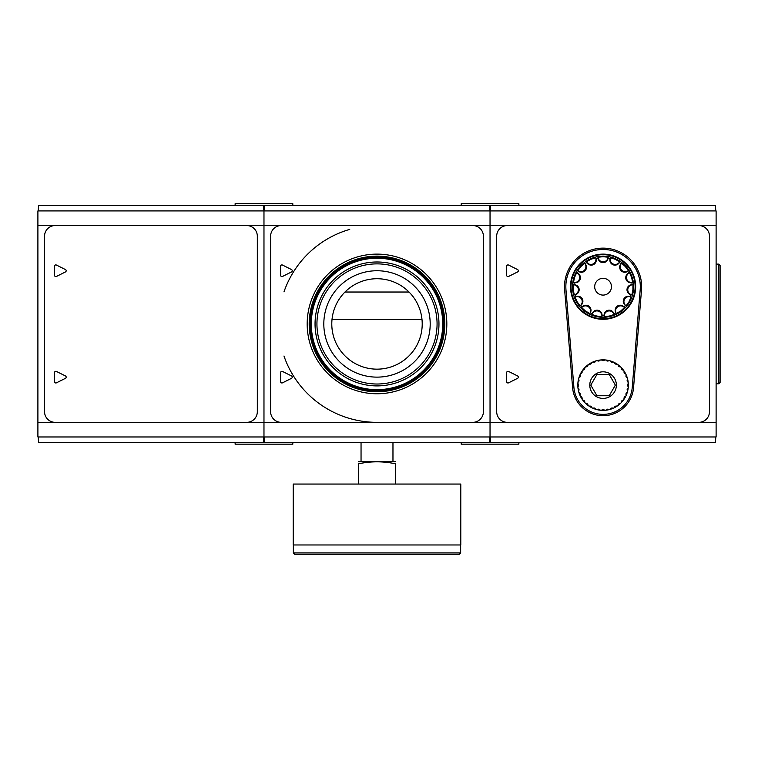 <?xml version="1.0" encoding="UTF-8"?>
<svg xmlns="http://www.w3.org/2000/svg" width="758" height="758" viewBox="0 0 758 758"><rect width="100%" height="100%" fill="white"/><g stroke="black" fill="none" stroke-linecap="round" stroke-linejoin="round"><path stroke-width="1.14" d="M282.516 265.063A1.327 1.327 0 0 0 280.593 266.257L280.593 275.249A1.327 1.327 0 0 0 282.516 276.443L291.508 271.942A1.327 1.327 0 0 0 291.508 269.564L282.516 265.063M421.988 319.421L332.013 319.421A45.215 45.215 0 0 0 377.001 369.155A45.215 45.215 0 0 0 421.988 319.421A45.215 45.215 0 0 1 377.001 369.155A45.215 45.215 0 0 1 344.975 292.029L409.036 292.029A45.215 45.215 0 0 1 421.988 319.421M344.975 292.029A45.215 45.215 0 0 1 409.036 292.029M377.001 256.592A67.358 67.358 0 0 1 435.338 357.624A67.358 67.358 0 0 1 318.673 357.624A67.358 67.358 0 0 1 377.001 256.592M377.001 257.455A66.496 66.496 0 0 1 434.59 357.189A66.496 66.496 0 0 1 319.421 357.189A66.496 66.496 0 0 1 377.001 257.455A66.496 66.496 0 0 1 434.59 357.189A66.496 66.496 0 0 1 319.421 357.189A66.496 66.496 0 0 1 377.001 257.455M377.001 270.748A53.193 53.193 0 0 1 423.068 350.537A53.193 53.193 0 0 1 330.943 350.537A53.193 53.193 0 0 1 377.001 270.748A53.193 53.193 0 0 1 423.068 350.537A53.193 53.193 0 0 1 330.943 350.537A53.193 53.193 0 0 1 377.001 270.748M377.001 393.762A69.812 69.812 0 0 0 437.47 289.035A69.812 69.812 0 0 0 316.541 289.035A69.812 69.812 0 0 0 377.001 393.762M377.001 391.763A67.822 67.822 0 0 0 444.823 323.941A67.822 67.822 0 0 0 377.001 256.128A67.822 67.822 0 0 0 309.188 323.941A67.822 67.822 0 0 0 377.001 391.763M280.593 381.634A1.327 1.327 0 0 0 282.516 382.828L291.508 378.327A1.327 1.327 0 0 0 291.508 375.949L282.516 371.448A1.327 1.327 0 0 0 280.593 372.642L280.593 381.634M281.256 225.543A10.64 10.64 0 0 0 270.615 236.174L270.615 411.717A10.64 10.64 0 0 0 281.256 422.348L472.755 422.348A10.64 10.64 0 0 0 483.396 411.717L483.396 236.174A10.64 10.64 0 0 0 472.755 225.543L281.256 225.543M377.001 422.348A98.407 98.407 0 0 1 283.975 356.014A98.407 98.407 0 0 0 377.001 422.348M283.975 291.877A98.407 98.407 0 0 1 349.741 229.39A98.407 98.407 0 0 0 283.975 291.877M716.111 422.623L716.111 210.913L263.974 210.913L263.974 436.978L37.9 436.978L37.9 210.913L263.974 210.913L263.974 436.978L490.038 436.978L490.038 422.623L490.038 436.978L716.111 436.978L716.111 422.623L37.9 422.623M264.296 210.913L264.618 205.589L489.393 205.589L489.715 210.913M489.715 436.978L489.393 442.302L264.618 442.302L264.296 436.978M716.111 225.268L490.038 225.268L490.038 210.913L490.038 422.623L490.038 225.268L37.9 225.268M395.619 484.059L395.619 463.839C395.619 461.158 395.619 461.158 395.619 463.839C383.226 461.158 370.814 461.158 358.392 463.839C358.392 461.158 358.392 461.158 358.392 463.839L358.392 484.059M358.392 461.774L395.619 461.774M460.788 484.059L293.223 484.059L293.223 544.964L460.788 544.964L460.788 484.059M460.656 552.942L293.355 552.942L294.691 554.269L459.32 554.269L460.656 552.942L460.656 544.964M392.966 461.451L392.966 442.302M56.452 265.063A1.327 1.327 0 0 0 54.519 266.257L54.519 275.249A1.327 1.327 0 0 0 56.452 276.443L65.444 271.942A1.327 1.327 0 0 0 65.444 269.564L56.452 265.063M263.642 436.978L263.32 442.302L38.554 442.302L38.222 436.978M263.642 210.913L263.32 205.589L38.554 205.589L38.222 210.913M55.192 225.543A10.64 10.64 0 0 0 44.551 236.174L44.551 411.717A10.64 10.64 0 0 0 55.192 422.348L246.682 422.348A10.64 10.64 0 0 0 257.322 411.717L257.322 236.174A10.64 10.64 0 0 0 246.682 225.543L55.192 225.543M54.519 381.634A1.327 1.327 0 0 0 56.452 382.828L65.444 378.327A1.327 1.327 0 0 0 65.444 375.949L56.452 371.448A1.327 1.327 0 0 0 54.519 372.642L54.519 381.634M608.106 258.004A5.05 5.05 90 0 1 603.074 262.628A5.05 5.05 90 0 1 598.043 258.004L598.043 257.227L603.074 256.697L608.115 257.227L608.106 258.004A29.145 29.145 0 0 1 610.152 258.44A5.05 5.05 114 0 0 612.871 264.703A5.05 5.05 114 0 0 619.352 262.533L619.665 261.823L615.278 259.293L610.465 257.729L610.152 258.44M595.996 258.44A5.05 5.05 66 0 1 593.277 264.703A5.05 5.05 66 0 1 586.806 262.533L586.484 261.823L590.87 259.293L595.684 257.729L595.996 258.44A29.145 29.145 0 0 1 598.043 258.004M585.11 263.765A5.05 5.05 42 0 1 585.176 270.597A5.05 5.05 42 0 1 578.373 271.25L577.795 270.72L580.77 266.626L584.532 263.234L585.11 263.765A29.145 29.145 0 0 1 586.806 262.533M577.331 273.051A5.05 5.05 18 0 1 580.164 279.266A5.05 5.05 18 0 1 574.223 282.63L573.474 282.383L574.536 277.437L576.592 272.814L577.331 273.051A29.145 29.145 0 0 1 578.373 271.25M574.005 284.705A5.05 5.05 -6 0 1 579.121 289.224A5.05 5.05 -6 0 1 575.057 294.72L574.28 294.796L573.228 289.85L573.228 284.781L574.005 284.705A29.145 29.145 0 0 1 574.223 282.63M575.701 296.7A5.05 5.05 -30 0 1 582.22 298.756A5.05 5.05 -30 0 1 580.732 305.417L580.06 305.815L577.084 301.712L575.019 297.089L575.701 296.7A29.145 29.145 0 0 1 575.057 294.72M582.135 306.971A5.05 5.05 -54 0 1 588.919 306.194A5.05 5.05 -54 0 1 590.274 312.893L589.819 313.528L585.441 310.988L581.67 307.606L582.135 306.971A29.145 29.145 0 0 1 580.732 305.417M592.188 313.736A5.05 5.05 -78 0 1 598.071 310.268A5.05 5.05 -78 0 1 602.032 315.83L601.871 316.598L596.84 316.067L592.017 314.504L592.188 313.736A29.145 29.145 0 0 1 590.274 312.893M604.117 315.83A5.05 5.05 -102 0 1 608.087 310.268A5.05 5.05 -102 0 1 613.971 313.736L614.132 314.504L609.318 316.067L604.278 316.598L604.117 315.83A29.145 29.145 0 0 1 602.032 315.83M615.875 312.893A5.05 5.05 -126 0 1 617.23 306.194A5.05 5.05 -126 0 1 624.024 306.971L624.478 307.606L620.717 310.988L616.33 313.528L615.875 312.893A29.145 29.145 0 0 1 613.971 313.736M625.416 305.417A5.05 5.05 -150 0 1 623.938 298.756A5.05 5.05 -150 0 1 630.448 296.7L631.13 297.089L629.064 301.712L626.089 305.815L625.416 305.417A29.145 29.145 0 0 1 624.024 306.971M631.092 294.72A5.05 5.05 -174 0 1 627.027 289.224A5.05 5.05 -174 0 1 632.144 284.705L632.93 284.781L632.921 289.85L631.869 294.796L631.092 294.72A29.145 29.145 0 0 1 630.448 296.7M631.926 282.63A5.05 5.05 162 0 1 625.985 279.266A5.05 5.05 162 0 1 628.818 273.051L629.557 272.814L631.613 277.437L632.674 282.383L631.926 282.63A29.145 29.145 0 0 1 632.144 284.705M627.776 271.25A5.05 5.05 138 0 1 620.973 270.597A5.05 5.05 138 0 1 621.039 263.765L621.617 263.234L625.378 266.626L628.354 270.72L627.776 271.25A29.145 29.145 0 0 1 628.818 273.051M508.59 265.063A1.327 1.327 0 0 0 506.666 266.257L506.666 275.249A1.327 1.327 0 0 0 508.59 276.443L517.581 271.942A1.327 1.327 0 0 0 517.581 269.564L508.59 265.063M619.352 262.533A29.145 29.145 0 0 1 621.039 263.765M603.074 278.328A8.376 8.376 0 0 1 610.332 290.901A8.376 8.376 0 0 1 595.816 290.901A8.376 8.376 0 0 1 603.074 278.328M603.074 256.128A30.585 30.585 0 0 1 629.566 302.006A30.585 30.585 0 0 1 576.592 302.006A30.585 30.585 0 0 1 603.074 256.128M627.302 392.274A25.27 25.27 0 0 1 625.691 396.377A1.999 1.999 0 0 0 624.137 399.078A25.27 25.27 0 0 1 623.398 400.129A1.999 1.999 0 0 0 621.389 402.517A25.27 25.27 0 0 1 620.48 403.436A1.999 1.999 0 0 0 618.092 405.435A25.27 25.27 0 0 1 617.031 406.174A1.999 1.999 0 0 0 614.331 407.738A25.27 25.27 0 0 1 613.165 408.278A1.999 1.999 0 0 0 610.237 409.348A25.27 25.27 0 0 1 608.987 409.68A1.999 1.999 0 0 0 605.917 410.22A25.27 25.27 0 0 1 604.638 410.334A1.999 1.999 0 0 0 601.52 410.334A25.27 25.27 0 0 1 600.232 410.22A1.999 1.999 0 0 0 597.162 409.68A25.27 25.27 0 0 1 595.911 409.348A1.999 1.999 0 0 0 592.983 408.278A25.27 25.27 0 0 1 591.818 407.738A1.999 1.999 0 0 0 589.118 406.174A25.27 25.27 0 0 1 588.056 405.435A1.999 1.999 0 0 0 585.669 403.436A25.27 25.27 0 0 1 584.759 402.517A1.999 1.999 0 0 0 582.75 400.129A25.27 25.27 0 0 1 582.011 399.078A1.999 1.999 0 0 0 580.457 396.377A25.27 25.27 0 0 1 579.908 395.212A1.999 1.999 0 0 0 578.847 392.274A25.27 25.27 0 0 1 578.515 391.033A1.999 1.999 0 0 0 577.966 387.963A25.27 25.27 0 0 1 577.861 386.675A1.999 1.999 0 0 0 577.861 383.557A25.27 25.27 0 0 1 577.966 382.269A1.999 1.999 0 0 0 578.515 379.199A25.27 25.27 0 0 1 578.847 377.958A1.999 1.999 0 0 0 579.908 375.03A25.27 25.27 0 0 1 580.457 373.855A1.999 1.999 0 0 0 582.011 371.155A25.27 25.27 0 0 1 582.75 370.103A1.999 1.999 0 0 0 584.759 367.715A25.27 25.27 0 0 1 585.669 366.796A1.999 1.999 0 0 0 588.056 364.797A25.27 25.27 0 0 1 589.118 364.058A1.999 1.999 0 0 0 591.818 362.495A25.27 25.27 0 0 1 592.983 361.954A1.999 1.999 0 0 0 595.911 360.884A25.27 25.27 0 0 1 597.162 360.552A1.999 1.999 0 0 0 600.232 360.012A25.27 25.27 0 0 1 601.52 359.898A1.999 1.999 0 0 0 604.638 359.898A25.27 25.27 0 0 1 605.917 360.012A1.999 1.999 0 0 0 608.987 360.552A25.27 25.27 0 0 1 610.237 360.884A1.999 1.999 0 0 0 613.165 361.954A25.27 25.27 0 0 1 614.331 362.495A1.999 1.999 0 0 0 617.031 364.058A25.27 25.27 0 0 1 618.092 364.797A1.999 1.999 0 0 0 620.48 366.796A25.27 25.27 0 0 1 621.389 367.715A1.999 1.999 0 0 0 623.398 370.103A25.27 25.27 0 0 1 624.137 371.155A1.999 1.999 0 0 0 625.691 373.855A25.27 25.27 0 0 1 626.241 375.03A1.999 1.999 0 0 0 627.302 377.958A25.27 25.27 0 0 1 627.643 379.199A1.999 1.999 0 0 0 628.183 382.269A25.27 25.27 0 0 1 628.297 383.557A1.999 1.999 0 0 0 628.297 386.675A25.27 25.27 0 0 1 628.183 387.963A1.999 1.999 0 0 0 627.643 391.033A25.27 25.27 0 0 1 627.302 392.274A1.999 1.999 0 0 0 626.241 395.212A25.27 25.27 0 0 1 605.917 410.22M632.238 387.49L640.188 289.727A37.237 37.237 0 0 0 603.074 249.477A37.237 37.237 0 0 0 565.961 289.727L573.92 387.49A29.259 29.259 0 0 0 603.074 414.37A29.259 29.259 0 0 0 632.238 387.49M506.666 381.634A1.327 1.327 0 0 0 508.59 382.828L517.581 378.327A1.327 1.327 0 0 0 517.581 375.949L508.59 371.448A1.327 1.327 0 0 0 506.666 372.642L506.666 381.634M633.565 387.594L641.514 289.84A38.563 38.563 0 0 0 603.074 248.141A38.563 38.563 0 0 0 564.634 289.84L572.593 387.594A30.585 30.585 0 0 0 603.074 415.706A30.585 30.585 0 0 0 633.565 387.594M507.329 225.543A10.64 10.64 0 0 0 496.689 236.174L496.689 411.717A10.64 10.64 0 0 0 507.329 422.348L698.819 422.348A10.64 10.64 0 0 0 709.46 411.717L709.46 236.174A10.64 10.64 0 0 0 698.819 225.543L507.329 225.543M490.369 210.913L490.691 205.589L715.457 205.589L715.789 210.913M715.789 436.978L715.457 442.302L490.691 442.302L490.369 436.978M718.774 264.106L718.774 383.785L720.1 382.458L720.1 265.433L718.774 264.106L716.111 264.106M720.1 268.654L720.1 379.237M603.074 254.129A32.585 32.585 0 0 1 631.291 303.001A32.585 32.585 0 0 1 574.858 303.001A32.585 32.585 0 0 1 603.074 254.129M615.363 385.121L609.214 374.48L596.934 374.48L590.795 385.121L596.934 395.752L609.214 395.752L615.363 385.121M603.074 371.818A13.303 13.303 0 0 1 614.596 391.763A13.303 13.303 0 0 1 591.562 391.763A13.303 13.303 0 0 1 603.074 371.818M604.638 359.898A25.27 25.27 0 0 0 601.52 359.898M608.987 360.552A25.27 25.27 0 0 0 605.917 360.012M613.165 361.954A25.27 25.27 0 0 0 610.237 360.884M617.031 364.058A25.27 25.27 0 0 0 614.331 362.495M620.48 366.796A25.27 25.27 0 0 0 618.092 364.797M623.398 370.103A25.27 25.27 0 0 0 621.389 367.715M625.691 373.855A25.27 25.27 0 0 0 624.137 371.155M627.302 377.958A25.27 25.27 0 0 0 626.241 375.03M628.183 382.269A25.27 25.27 0 0 0 627.643 379.199M628.297 386.675A25.27 25.27 0 0 0 628.297 383.557M627.643 391.033A25.27 25.27 0 0 0 628.183 387.963M601.52 410.334A25.27 25.27 0 0 0 604.638 410.334M597.162 409.68A25.27 25.27 0 0 0 600.232 410.22M592.983 408.278A25.27 25.27 0 0 0 595.911 409.348M589.118 406.174A25.27 25.27 0 0 0 591.818 407.738M585.669 403.436A25.27 25.27 0 0 0 588.056 405.435M582.75 400.129A25.27 25.27 0 0 0 584.759 402.517M580.457 396.377A25.27 25.27 0 0 0 582.011 399.078M578.847 392.274A25.27 25.27 0 0 0 579.908 395.212M577.966 387.963A25.27 25.27 0 0 0 578.515 391.033M577.861 383.557A25.27 25.27 0 0 0 577.861 386.675M578.515 379.199A25.27 25.27 0 0 0 577.966 382.269M579.908 375.03A25.27 25.27 0 0 0 578.847 377.958M582.011 371.155A25.27 25.27 0 0 0 580.457 373.855M584.759 367.715A25.27 25.27 0 0 0 582.75 370.103M588.056 364.797A25.27 25.27 0 0 0 585.669 366.796M591.818 362.495A25.27 25.27 0 0 0 589.118 364.058M595.911 360.884A25.27 25.27 0 0 0 592.983 361.954M600.232 360.012A25.27 25.27 0 0 0 597.162 360.552M461.215 442.302L461.186 444.16L518.898 444.16L518.86 442.302M518.86 205.589L518.898 203.731L461.186 203.731L461.215 205.589M235.141 442.302L235.113 444.16L292.825 444.16L292.796 442.302M292.796 205.589L292.825 203.731L235.113 203.731L235.141 205.589M377.001 258.232A65.709 65.709 0 0 1 433.917 356.8A65.709 65.709 0 0 1 320.094 356.8A65.709 65.709 0 0 1 377.001 258.232M377.001 261.993A61.948 61.948 0 0 1 430.658 354.924A61.948 61.948 0 0 1 323.353 354.924A61.948 61.948 0 0 1 377.001 261.993M377.001 263.879A60.072 60.072 0 0 1 429.028 353.977A60.072 60.072 0 0 1 324.983 353.977A60.072 60.072 0 0 1 377.001 263.879M598.043 257.227A5.05 5.05 180 0 0 603.074 261.851A5.05 5.05 180 0 0 608.115 257.227M586.484 261.823A5.05 5.05 156 0 0 592.964 264.002A5.05 5.05 156 0 0 595.684 257.729M577.795 270.72A5.05 5.05 132 0 0 584.598 270.075A5.05 5.05 132 0 0 584.532 263.234M573.474 282.383A5.05 5.05 108 0 0 579.434 279.029A5.05 5.05 108 0 0 576.592 272.814M574.28 294.796A5.05 5.05 84 0 0 578.354 289.31A5.05 5.05 84 0 0 573.228 284.781M580.06 305.815A5.05 5.05 60 0 0 581.547 299.135A5.05 5.05 60 0 0 575.019 297.089M589.819 313.528A5.05 5.05 36 0 0 588.464 306.819A5.05 5.05 36 0 0 581.67 307.606M601.871 316.598A5.05 5.05 12 0 0 597.91 311.026A5.05 5.05 12 0 0 592.017 314.504M614.132 314.504A5.05 5.05 -12 0 0 608.248 311.026A5.05 5.05 -12 0 0 604.278 316.598M624.478 307.606A5.05 5.05 -36 0 0 617.685 306.819A5.05 5.05 -36 0 0 616.33 313.528M631.13 297.089A5.05 5.05 -60 0 0 624.601 299.135A5.05 5.05 -60 0 0 626.089 305.815M632.93 284.781A5.05 5.05 -84 0 0 627.795 289.31A5.05 5.05 -84 0 0 631.869 294.796M629.557 272.814A5.05 5.05 -108 0 0 626.714 279.029A5.05 5.05 -108 0 0 632.674 282.383M621.617 263.234A5.05 5.05 -132 0 0 621.551 270.075A5.05 5.05 -132 0 0 628.354 270.72M610.465 257.729A5.05 5.05 -156 0 0 613.184 264.002A5.05 5.05 -156 0 0 619.665 261.823M603.074 254.66A32.044 32.044 0 0 1 630.827 302.736A32.044 32.044 0 0 1 575.322 302.736A32.044 32.044 0 0 1 603.074 254.66M293.355 552.942L293.355 544.964M361.045 461.451L361.045 442.302M718.774 383.785L716.111 383.785"/></g></svg>

